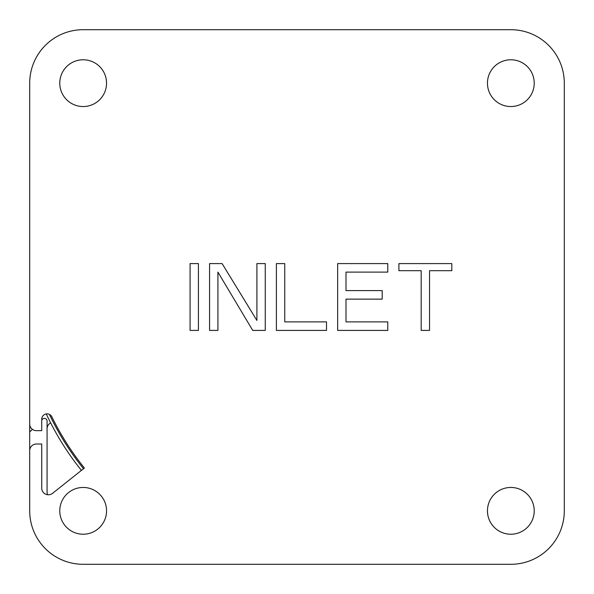 <?xml version="1.0" encoding="UTF-8"?>
<svg xmlns="http://www.w3.org/2000/svg" width="594" height="594" viewBox="0 0 594 594"><rect width="100%" height="100%" fill="white"/><g stroke="black" fill="none" stroke-linecap="round" stroke-linejoin="round"><path stroke-width="0.89" d="M46.273 413.936A276.656 276.656 0 0 0 81.415 470.389A276.656 276.656 0 0 1 50.646 422.883A6.683 6.683 0 0 0 47.075 428.801M225.661 564.3L83.16 564.3A53.46 53.46 0 0 1 29.7 510.84L29.7 259.103M564.3 368.339L564.3 510.84A53.46 53.46 0 0 1 510.84 564.3L469.795 564.3M368.339 29.7L510.84 29.7A53.46 53.46 0 0 1 564.3 83.16L564.3 124.205M29.7 469.795L29.7 450.698A6.683 6.683 0 0 1 36.383 444.015L41.729 444.015L41.729 488.105A6.683 6.683 0 0 0 52.569 493.332L84.385 468.027A272.861 272.861 0 0 1 51.878 416.869A5.346 5.346 0 0 0 41.729 419.216L41.729 430.65L36.383 430.65A6.683 6.683 0 0 1 29.7 423.968L29.7 83.16A53.46 53.46 0 0 1 83.16 29.7L124.205 29.7M41.729 419.965L42.508 419.178A2.673 2.673 0 0 1 47.075 421.072L47.075 490.859A26.73 26.73 0 0 0 47.349 494.698M29.7 431.994L32.38 429.314M29.7 450.698L29.7 488.105M80.851 470.834A8.019 8.019 0 0 0 81.192 470.106M66.625 527.375A23.389 23.389 0 0 0 105.962 505.62A23.389 23.389 0 0 0 72.988 489.783A23.389 23.389 0 0 0 83.16 534.229A23.389 23.389 0 0 0 93.332 531.897M510.84 564.3L83.16 564.3M33.873 531.556L34.489 532.959M35.35 534.756L36.42 536.79M84.385 468.027L83.502 468.718A273.983 273.983 0 0 1 49.458 414.434M82.811 469.275L83.502 468.718M62.444 33.873L61.041 34.489M59.244 35.35L57.21 36.42M66.625 66.625A23.389 23.389 0 0 0 83.16 106.549A23.389 23.389 0 0 0 93.332 62.103A23.389 23.389 0 0 0 59.771 83.16A23.389 23.389 0 0 0 83.16 106.549M106.549 83.16A23.389 23.389 0 0 0 93.332 62.103M83.16 29.7L510.84 29.7M560.127 62.444L559.511 61.041M558.65 59.244L557.58 57.21M510.84 59.771A23.389 23.389 0 0 0 487.451 83.16A23.389 23.389 0 0 0 531.897 93.332A23.389 23.389 0 0 0 510.84 59.771A23.389 23.389 0 0 0 487.451 83.16M564.3 83.16L564.3 510.84M531.556 560.127L532.959 559.511M534.756 558.65L536.79 557.58M487.451 510.84A23.389 23.389 0 0 0 510.84 534.229A23.389 23.389 0 0 0 531.897 500.668A23.389 23.389 0 0 0 510.84 487.451A23.389 23.389 0 0 0 489.783 521.012M198.433 263.588L198.433 330.413L190.08 330.413L190.08 263.588L198.433 263.588M217.924 272.119L217.924 330.413L209.571 330.413L209.571 263.588L222.097 263.588L256.905 320.463L256.905 263.588L265.258 263.588L265.258 330.413L252.725 330.413L217.924 272.119M276.396 330.413L276.396 263.588L284.749 263.588L284.749 321.881L326.514 321.881L326.514 330.413L276.396 330.413M346.005 321.881L387.771 321.881L387.771 330.413L337.652 330.413L337.652 263.588L387.771 263.588L387.771 272.119L346.005 272.119L346.005 290.6L382.202 290.6L382.202 299.131L346.005 299.131L346.005 321.881M398.908 263.588L451.811 263.588L451.811 270.693L429.536 270.693L429.536 330.413L421.183 330.413L421.183 270.693L398.908 270.693L398.908 263.588"/></g></svg>
